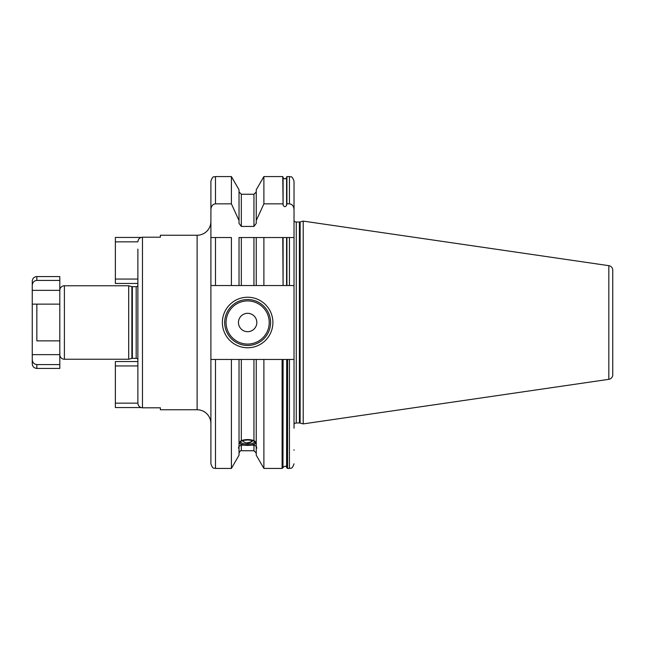 <?xml version="1.0" encoding="UTF-8"?>
<svg xmlns="http://www.w3.org/2000/svg" width="645" height="645" viewBox="0 0 645 645"><rect width="100%" height="100%" fill="white"/><g stroke="black" fill="none" stroke-linecap="round" stroke-linejoin="round"><path stroke-width="0.97" d="M59.808 304.134L59.808 340.866L36.846 340.866L36.846 304.134L32.25 304.134L59.808 304.134L59.808 280.406L36.797 280.406M36.846 340.866L59.808 340.866L59.808 368.424L36.846 368.424C34.056 368.15 32.524 366.626 32.25 363.836L32.25 290.355L59.808 290.355A4.596 4.596 0 0 1 64.395 285.759L128.694 285.759L131.886 286.614A1.838 1.838 0 0 0 132.362 286.678L136.176 286.678A1.838 1.838 0 0 0 137.877 285.525M36.846 276.576C34.056 276.85 32.524 278.374 32.25 281.164L32.25 285.477C32.452 282.454 33.983 280.769 36.846 280.406L36.846 276.576L59.808 276.576L59.808 280.406M59.896 353.573L59.808 351.581M64.395 285.759L64.395 359.241A4.596 4.596 180 0 1 59.808 354.645L32.25 354.645M32.25 285.477L32.25 290.355M59.808 364.594L36.846 364.594C33.975 364.223 32.444 362.538 32.25 359.523M64.395 359.241L128.694 359.241L128.694 285.759M128.694 359.241L131.886 358.386L131.886 286.614M137.877 359.475A1.838 1.838 0 0 0 136.176 358.322L132.362 358.322A1.838 1.838 180 0 0 131.886 358.386M160.379 407.801L160.379 409.76L160.379 407.801L142.472 407.801C139.691 407.527 138.167 405.971 137.877 403.149L137.877 249.107M137.877 264.724L137.877 268.618M142.4 237.199L142.472 237.199C139.683 237.489 138.151 239.037 137.877 241.851L115.374 241.851L115.374 283.461L137.877 283.461M160.379 237.199L160.379 235.24L160.379 237.199L142.472 237.199L142.472 407.801L141.86 407.761M137.877 279.051L115.374 279.051M140.997 237.449L115.374 237.449L115.374 241.851M160.379 409.76L197.12 409.76L197.12 235.24L160.379 235.24M210.899 221.461A13.779 13.779 0 0 1 197.12 235.24M210.899 423.539A13.779 13.779 0 0 0 197.12 409.76M231.402 285.533L231.402 237.537L210.899 237.537L210.899 181.164L210.899 285.533L241.327 285.533L239.029 285.533L239.029 237.537L263.886 237.537L256.25 237.537L256.25 285.533L241.327 285.533L241.327 237.537M263.886 468.431L263.886 359.467L282.099 359.467L282.099 468.431L263.886 468.431L256.25 455.217L256.25 448.267L256.823 448.146L256.25 446.082L256.25 359.467L215.494 359.467L215.494 468.431C214.132 467.544 213.084 470.116 210.899 463.836L210.899 285.533M282.768 237.537L263.886 237.537L263.886 285.533L283.091 285.533L282.768 237.537L289.436 237.537L289.436 285.533L286.912 285.533L286.912 237.537M283.091 205.102L283.091 177.585C284.26 179.262 285.421 179.262 286.59 177.585L286.59 205.102C285.542 207.198 284.372 207.198 283.091 205.102L282.768 176.569L263.886 176.569L263.886 203.852L282.768 203.852M282.099 359.467L283.091 359.467L282.97 467.786L283.091 359.467L287.589 359.467L287.589 468.431L286.711 467.786L286.711 359.467L286.59 467.415C286.541 467.528 286.291 464.739 283.091 467.415M294.023 181.164L294.023 209.552C293.701 206.029 292.169 204.134 289.436 203.852L286.912 203.852L286.912 176.569L289.436 176.569C290.79 177.456 291.838 174.884 294.023 181.164L294.023 237.537L289.436 237.537L294.023 237.537L294.023 285.533L289.436 285.533M294.023 428.224L294.023 359.467L287.589 359.467M286.59 237.537L286.59 285.533L283.091 285.533L283.091 237.537M253.953 237.537L253.953 285.533L263.886 285.533M215.494 285.533L215.494 237.537L210.899 237.537M239.029 444.042L241.327 440.567C245.535 439.237 249.744 439.237 253.953 440.567L253.953 359.467L263.886 359.467M263.886 203.852L256.25 220.55L256.25 189.783L263.886 176.569M256.25 448.267L256.25 446.227L253.953 445.131L241.327 445.131L239.029 446.227L239.029 455.217L231.402 468.431L231.402 359.467M256.25 220.55L256.25 223.388L253.953 226.435L241.327 226.435L239.029 223.388L239.029 220.55L231.402 203.852L231.402 176.569L215.494 176.569L215.494 203.852L231.402 203.852M253.953 440.567L256.25 444.042M241.327 440.567L241.327 359.467L239.029 359.467L239.029 446.082L238.457 448.146L239.029 448.267M231.402 176.569L239.029 189.783L239.029 220.55M210.899 209.552C211.221 206.029 212.753 204.134 215.494 203.852M215.494 359.467L210.899 359.467M286.59 205.102L286.912 203.852M294.023 285.533L294.023 424.144A2.757 2.757 0 0 1 296.273 422.983L299.417 422.983A2.757 2.757 0 0 1 300.135 423.072L303.214 423.902L303.214 221.098L608.824 265.667L608.824 379.333L303.214 423.902M294.023 449.823L294.023 450.291M294.023 209.552L294.023 195.177M294.023 220.856A2.757 2.757 0 0 0 296.273 222.017L299.417 222.017A2.757 2.757 0 0 0 300.135 221.928L303.214 221.098M612.75 278.874L612.75 270.215A4.596 4.596 0 0 0 608.824 265.667M612.75 270.215L612.75 374.785A4.596 4.596 0 0 1 608.824 379.333M612.75 374.785L612.75 366.126M222.38 322.5A25.26 25.26 0 0 1 247.64 297.24A25.26 25.26 0 0 1 272.9 322.5A25.26 25.26 0 0 1 247.64 347.76A25.26 25.26 0 0 1 222.38 322.5M224.678 322.5A22.962 22.962 0 0 1 247.64 299.538A22.962 22.962 0 0 1 270.602 322.5A22.962 22.962 0 0 1 247.64 345.462A22.962 22.962 0 0 1 224.678 322.5M238.457 322.5A9.183 9.183 0 0 0 247.64 331.683A9.183 9.183 0 0 0 256.823 322.5A9.183 9.183 0 0 0 247.64 313.317A9.183 9.183 0 0 0 238.457 322.5M239.376 442.607A8.264 2.83 180 0 0 239.94 443.607A8.264 2.83 180 0 0 247.64 445.413A8.264 2.83 180 0 0 255.339 443.607A8.264 2.83 180 0 0 255.904 442.607M255.106 441.365A8.264 2.83 180 0 0 247.64 439.753A8.264 2.83 180 0 0 240.182 441.365M140.997 407.551L115.374 407.551L115.374 361.539L137.877 361.539M137.877 403.149L115.374 403.149M137.877 365.949L115.374 365.949M36.846 368.424L36.846 364.594M132.362 358.322L132.362 286.678M136.176 358.322L136.176 286.678M289.436 203.852L289.436 176.569M287.589 468.431L289.436 468.431L289.436 359.467M256.25 453.04L253.953 450.75L253.953 445.131M253.953 226.435L253.953 194.25L256.25 191.96M241.327 445.131L241.327 450.75C240.827 450.258 240.061 451.016 239.029 453.04M253.953 194.25L241.327 194.25L241.327 226.435M296.273 422.983L296.273 222.017M299.417 422.983L299.417 222.017M300.135 423.072L300.135 221.928M226.056 322.5A21.583 21.583 0 0 0 247.64 344.083A21.583 21.583 0 0 0 269.223 322.5A21.583 21.583 0 0 0 247.64 300.917A21.583 21.583 0 0 0 226.056 322.5M239.859 442.583A7.788 2.661 180 0 0 247.64 445.244A7.788 2.661 180 0 0 255.428 442.583A7.788 2.661 0 0 0 247.64 439.922A7.788 2.661 0 0 0 239.859 442.583M240.779 441.72A6.869 2.346 180 0 0 247.64 444.066A6.869 2.346 180 0 0 254.509 441.72L254.509 441.72C254.436 442.228 255.952 440.648 247.728 439.971C239.013 440.664 241.085 442.147 240.779 441.72L240.779 441.72M247.64 442.583A6.885 6.474 0 0 0 252.582 440.616M283.091 177.585L282.768 176.569M253.953 450.75L241.327 450.75M241.327 194.25L239.029 191.96M231.402 468.431L215.494 468.431M215.494 176.569C214.132 177.456 213.084 174.884 210.899 181.164M286.59 177.585L286.912 176.569M282.099 468.431L282.97 467.786M289.436 468.431C290.79 467.544 291.838 470.116 294.023 463.836M255.339 443.607L256.057 442.986M239.94 443.607L239.231 442.986M242.496 440.688A6.885 6.885 0 0 0 252.792 440.688"/></g></svg>
